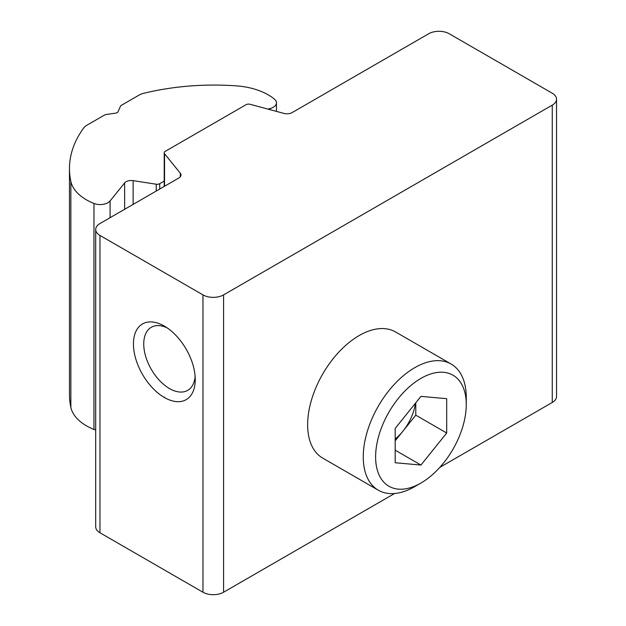 <?xml version="1.0" encoding="UTF-8"?>
<svg xmlns="http://www.w3.org/2000/svg" width="626" height="626" viewBox="0 0 626 626"><rect width="100%" height="100%" fill="white"/><g stroke="black" fill="none" stroke-linecap="round" stroke-linejoin="round"><path stroke-width="0.94" d="M164.341 397.479A43.703 25.228 60 0 1 133.44 343.956A43.703 25.228 60 0 1 164.341 326.115L164.341 326.115A43.703 25.228 60 0 1 195.242 379.638A43.703 25.228 60 0 1 164.341 397.479M167.032 327.805A36.418 21.026 -120 0 0 151.281 327.288A36.418 21.026 -120 0 0 145.701 356.468A36.418 21.026 -120 0 0 169.489 388.558A36.418 21.026 -120 0 0 187.698 390.366A36.418 21.026 -120 0 0 195.124 376.461M223.568 294.893L552.265 105.121A14.57 8.412 -0 0 0 556.53 99.174A14.57 8.412 -0 0 0 552.265 93.227L449.265 33.765A14.57 8.412 -0 0 0 428.661 33.765L292.17 112.57A7.285 4.202 180 0 1 283.938 113.408L250.126 104.307A3.639 2.105 -0 0 0 246.018 104.722L165.272 151.335A3.639 2.105 -0 0 0 164.208 152.822A3.639 2.105 -0 0 0 164.544 153.714L180.311 173.23A7.285 4.202 180 0 1 180.992 175.014A7.285 4.202 180 0 1 178.864 177.987L99.964 223.537A14.57 8.412 180 0 0 95.7 229.484A14.57 8.412 180 0 0 99.964 235.431L202.965 294.893A14.57 8.412 180 0 0 223.568 294.893L223.568 592.235L394.576 493.507M439.82 467.387L552.265 402.463A14.57 8.412 -0 0 0 556.53 396.516L556.53 99.174M223.568 592.235A14.57 8.412 180 0 1 202.965 592.235L99.964 532.773A14.57 8.412 180 0 1 95.7 526.826L95.7 229.484M398.277 489.117A64.095 37.004 120 0 0 420.938 483.045A64.095 37.004 120 0 0 466.26 404.545A64.095 37.004 120 0 0 443.599 372.306A64.095 37.004 120 0 0 381.688 427.206A64.095 37.004 120 0 0 398.277 489.117M466.26 404.545L466.26 397.408A72.835 42.052 120 0 0 451.174 364.066A72.835 42.052 120 0 0 440.508 360.772A72.835 42.052 120 0 0 373.902 414.529A72.835 42.052 120 0 0 378.339 490.221A72.835 42.052 120 0 0 389.004 493.507A72.835 42.052 120 0 0 414.756 486.613L420.938 483.045M451.174 364.066L395.554 331.952A72.835 42.052 120 0 0 384.888 328.666A72.835 42.052 120 0 0 318.282 382.416A72.835 42.052 120 0 0 322.719 458.107L378.339 490.221M446.69 433.012L420.938 465.048L395.186 462.747L395.186 428.411L420.938 396.375L446.69 398.676L446.69 433.012L415.789 415.171L395.186 440.798M395.186 450.18L420.938 465.048M415.789 415.171L415.789 402.784M395.186 439.029A36.418 21.026 120 0 0 402.909 431.189A36.418 21.026 120 0 0 415.414 403.246M164.208 181.086L159.732 183.668A3.639 2.105 180 0 1 156.218 184.216L133.119 180.64A7.285 4.202 0 0 0 124.637 182.925L110.09 200.93A10.924 6.307 180 0 1 93.97 203.458A54.626 31.535 180 0 1 70.855 181.415A180.624 104.284 180 0 1 69.47 168.535A180.624 104.284 180 0 1 83.735 127.915A14.57 8.412 180 0 1 86.85 125.247L104.519 115.051A3.639 2.105 180 0 1 106.209 114.495L115.474 113.157A3.639 2.105 0 0 0 118.126 111.631L120.435 106.279A3.639 2.105 180 0 1 121.397 105.301L139.058 95.105A14.57 8.412 180 0 1 143.683 93.305A180.624 104.284 180 0 1 236.354 85.864A54.626 31.535 180 0 1 268.233 94.862A54.626 31.535 180 0 1 274.524 99.213A10.924 6.307 180 0 1 276.465 102.805A10.924 6.307 180 0 1 270.158 108.525L267.975 109.112M95.7 429.999A10.924 6.307 180 0 1 93.97 429.436A54.626 31.535 180 0 1 70.855 407.393A180.624 104.284 180 0 1 69.47 394.513L69.47 168.535M552.265 402.463L552.265 105.121M180.311 176.79L180.311 173.23M164.544 397.596L164.544 397.119M164.544 186.251L164.544 153.714M99.964 532.773L99.964 235.431M202.965 592.235L202.965 294.893M270.158 108.525L270.158 109.699M70.855 181.415L70.855 407.393M93.97 203.458L93.97 429.436M110.09 200.93L110.09 217.691M124.637 182.925L124.637 209.287M133.119 180.64L133.119 204.389M156.218 184.216L156.218 191.063M159.732 183.668L159.732 189.029M164.208 186.446L164.208 152.822M276.465 102.805L276.465 111.397"/></g></svg>
